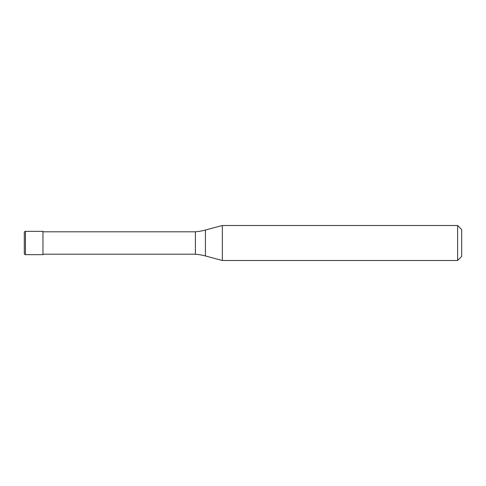 <?xml version="1.0" encoding="UTF-8"?>
<svg xmlns="http://www.w3.org/2000/svg" width="486" height="486" viewBox="0 0 486 486"><rect width="100%" height="100%" fill="white"/><g stroke="black" fill="none" stroke-linecap="round" stroke-linejoin="round"><path stroke-width="0.73" d="M24.3 232.502A1.166 1.166 0 0 1 25.466 231.336A1.166 1.166 0 0 0 24.3 232.502L24.3 253.498A1.166 1.166 0 0 0 25.466 254.664L42.962 254.664L42.962 231.336L25.466 231.336L42.962 231.336M42.962 254.196L195.408 254.196A58.32 58.32 0 0 1 205.42 255.964L222.339 260.496L457.618 260.496L461.7 256.414L461.7 229.586L457.618 225.504L457.618 260.496M42.962 231.804L195.408 231.804L195.408 254.196M195.408 231.804A58.32 58.32 0 0 0 205.42 230.036L222.339 225.504L222.339 260.496M222.339 225.504L457.618 225.504M25.466 231.336L25.466 254.664M205.42 230.036L205.42 255.964"/></g></svg>
